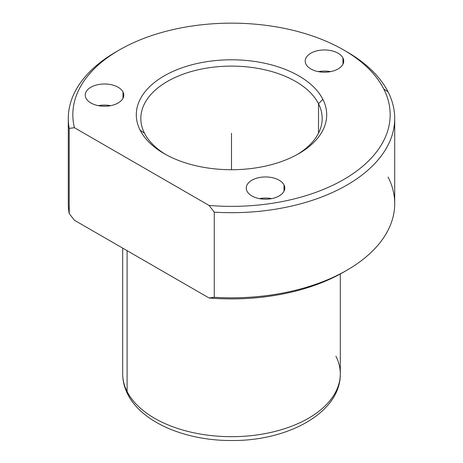 <?xml version="1.0" encoding="UTF-8"?>
<svg xmlns="http://www.w3.org/2000/svg" width="463" height="463" viewBox="0 0 463 463"><rect width="100%" height="100%" fill="white"/><g stroke="black" fill="none" stroke-linecap="round" stroke-linejoin="round"><path stroke-width="0.69" d="M259.419 198.627A19.267 11.124 180 0 1 271.636 198.627A19.267 11.124 0 0 0 259.419 198.627M69.207 213.541L74.421 220.255L69.207 213.541A163.208 94.226 180 0 1 68.293 203.598L68.293 118.459A163.208 94.226 0 0 0 69.207 128.401L69.207 213.541L69.207 128.401A163.208 94.226 180 0 1 116.097 51.833L119.298 49.981A158.67 91.61 0 0 0 74.421 127.713L69.207 128.401L74.421 127.713L209.062 205.445A158.67 91.61 -0 0 0 383.752 88.965A158.67 91.61 0 0 0 343.702 49.981A158.67 91.61 0 0 0 119.298 49.981M346.903 270.224L343.702 272.076A158.67 91.61 180 0 1 209.062 297.987L214.276 297.298A163.208 94.226 0 0 0 346.903 270.224A163.208 94.226 0 0 0 388.104 177.069M394.707 118.459L394.707 203.598A163.208 94.226 180 0 1 214.276 297.298L214.276 212.158A163.208 94.226 0 0 0 394.707 118.459A163.208 94.226 0 0 0 388.104 91.934A163.208 94.226 0 0 0 345.282 50.907M117.718 50.907A163.208 94.226 0 0 0 68.293 118.459M343.702 49.981L346.903 51.833A163.208 94.226 180 0 1 388.104 91.934L383.752 88.965L388.104 91.934A163.208 94.226 180 0 1 214.276 212.158L209.062 205.445L214.276 212.158L214.276 297.298L209.062 297.987L74.421 220.255L209.062 297.987A158.67 91.61 0 0 0 345.282 271.15M140.15 130.236A95.204 54.964 180 0 1 204.698 62.019A95.204 54.964 180 0 1 322.85 99.285L318.503 103.724A90.667 52.348 -0 0 0 205.971 68.229A90.667 52.348 -0 0 0 144.497 133.199L140.15 130.236L144.497 133.199A90.667 52.348 0 0 0 165.823 154.549A90.667 52.348 180 0 1 144.497 133.199A90.667 52.348 180 0 1 140.833 118.459A90.667 52.348 180 0 1 218.605 66.643A90.667 52.348 180 0 1 318.503 103.724L322.85 99.285A95.204 54.964 180 0 1 298.82 153.623A95.204 54.964 180 0 1 164.18 153.623A95.204 54.964 180 0 1 140.15 130.236A95.204 54.964 0 0 0 258.302 167.502A95.204 54.964 0 0 0 322.85 99.285A95.204 54.964 0 0 0 204.698 62.019A95.204 54.964 0 0 0 140.15 130.236M297.177 154.549A90.667 52.348 0 0 0 318.503 103.724L318.503 133.199L318.503 103.724A90.667 52.348 180 0 1 322.167 118.459A90.667 52.348 180 0 1 297.177 154.549M122.695 248.122L122.695 373.873C122.724 380.904 124.397 387.676 127.713 394.187C141.771 422.534 185.675 440.735 231.558 440.521C288.108 441.089 340.739 412.492 340.305 373.873A108.805 62.818 180 0 1 246.976 436.048A108.805 62.818 180 0 1 127.099 391.553L127.099 250.662L127.099 391.553A108.805 62.818 180 0 1 122.695 373.873A108.805 62.818 0 0 0 127.099 391.553A9.069 7.101 153.1 0 0 127.713 394.187A9.069 7.101 -26.9 0 1 127.099 391.553A108.805 62.818 0 0 0 246.976 436.048A108.805 62.818 0 0 0 340.305 373.873A108.805 62.818 0 0 0 335.901 356.186M247.039 191.207A19.267 11.124 180 0 1 246.258 188.076A19.267 11.124 180 0 1 262.787 177.063A19.267 11.124 180 0 1 284.016 184.945L284.016 191.207L284.016 184.945A19.267 11.124 180 0 1 284.797 188.076A19.267 11.124 180 0 1 268.268 199.084A19.267 11.124 180 0 1 247.039 191.207A19.267 11.124 0 0 0 270.953 198.749A19.267 11.124 0 0 0 284.016 184.945A19.267 11.124 0 0 0 260.102 177.404A19.267 11.124 0 0 0 247.039 191.207M74.421 127.713A158.67 91.61 180 0 1 197.857 25.233A158.67 91.61 180 0 1 383.752 88.965A158.67 91.61 180 0 1 209.062 205.445L74.421 127.713M122.996 91.981A19.267 11.124 0 0 0 99.082 84.44A19.267 11.124 0 0 0 86.02 98.243A19.267 11.124 0 0 0 109.934 105.79A19.267 11.124 0 0 0 122.996 91.981A19.267 11.124 180 0 1 123.777 95.112A19.267 11.124 180 0 1 107.248 106.125A19.267 11.124 180 0 1 86.02 98.243A19.267 11.124 180 0 1 85.244 95.112A19.267 11.124 180 0 1 101.767 84.104A19.267 11.124 180 0 1 122.996 91.981L122.996 98.243L122.996 91.981M342.95 57.956A19.267 11.124 0 0 0 319.042 50.415A19.267 11.124 0 0 0 305.974 64.218A19.267 11.124 0 0 0 329.887 71.759A19.267 11.124 0 0 0 342.95 57.956A19.267 11.124 180 0 1 343.731 61.087A19.267 11.124 180 0 1 327.202 72.095A19.267 11.124 180 0 1 305.974 64.218A19.267 11.124 180 0 1 305.198 61.087A19.267 11.124 180 0 1 321.721 50.073A19.267 11.124 180 0 1 342.95 57.956L342.95 64.218L342.95 57.956M318.353 71.638A19.267 11.124 180 0 1 330.576 71.638A19.267 11.124 0 0 0 318.353 71.638M98.399 105.662A19.267 11.124 180 0 1 110.622 105.662A19.267 11.124 0 0 0 98.399 105.662M231.5 169.724L231.5 133.269M340.305 373.873L340.305 273.974"/></g></svg>

